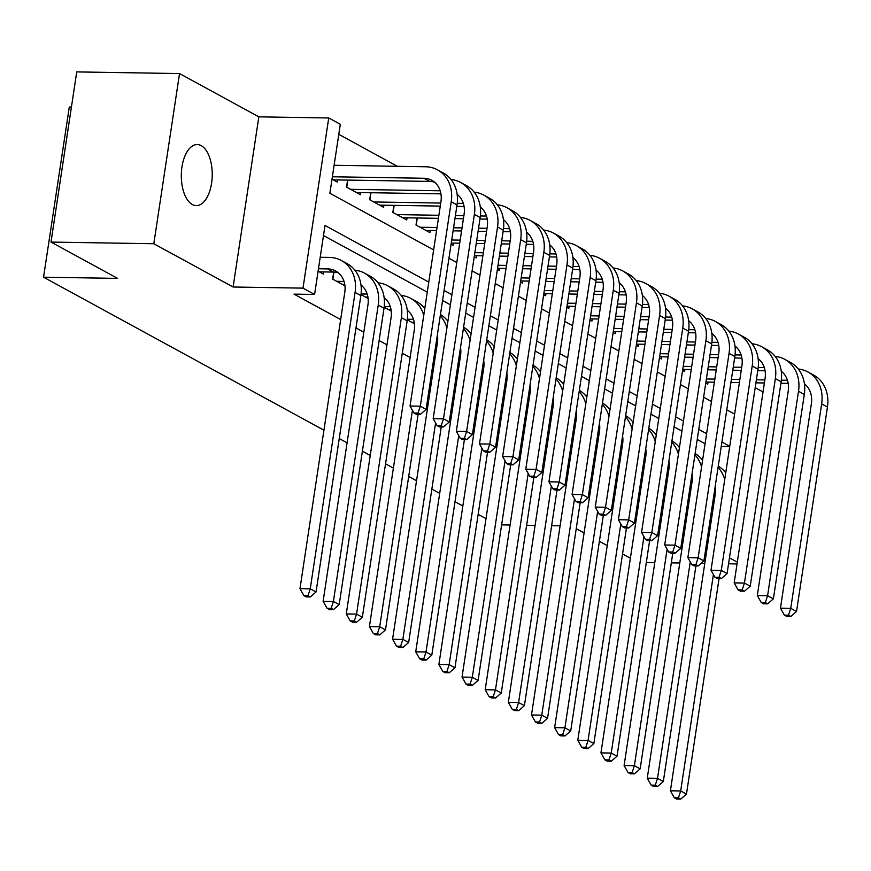 <?xml version="1.0" encoding="UTF-8"?>
<svg xmlns="http://www.w3.org/2000/svg" width="871" height="871" viewBox="0 0 871 871"><rect width="100%" height="100%" fill="white"/><g stroke="black" fill="none" stroke-linecap="round" stroke-linejoin="round"><path stroke-width="1.31" d="M201.223 145.642A30.529 15.46 90.9 0 0 197.26 144.553A30.529 15.46 90.9 0 0 181.506 170.879A30.529 15.46 90.9 0 0 192.317 204.511A30.529 15.46 90.9 0 0 196.28 205.6A30.529 15.46 90.9 0 0 212.034 179.284A30.529 15.46 90.9 0 0 201.223 145.642M763.029 391.983L755.19 387.693M71.422 107.057L69.288 107.024L43.55 277.196L323.936 430.198M43.55 277.196L117.563 278.393L51.008 242.073L76.735 71.901L179.535 73.567L153.808 243.738L233.101 287.005L302.999 288.138L328.737 117.977L340.311 124.292L329.88 193.275L433.649 249.901M233.101 287.005L258.839 116.845L179.535 73.567M258.839 116.845L328.737 117.977M397.35 166.307L338.797 134.352M646.315 562.47L654.785 562.612M671.312 562.884L679.783 563.014M701.144 563.363L704.791 563.417M728.559 563.809L737.029 563.94M51.008 242.073L153.808 243.738M407.312 319.853L414.411 323.729M384.155 307.213L391.264 311.089M361.008 294.583L368.106 298.459M333.691 272.068L332.635 279.101L344.96 285.83M332.014 179.186L337.284 182.061L337.61 179.927M347.605 180.09L346.538 187.113L360.431 194.701L360.757 192.556M370.763 192.72L369.696 199.753L383.588 207.331L383.915 205.197M393.91 205.349L392.843 212.382L406.735 219.96L407.062 217.826M417.067 217.99L416 225.023L429.893 232.601L430.209 230.456M451.08 244.163L453.04 245.23L453.366 243.096M474.238 256.793L476.197 257.87L476.513 255.726M497.385 269.433L499.344 270.5L499.671 268.366M520.542 282.062L522.502 283.129L522.818 280.995M543.689 294.703L545.649 295.77L545.975 293.625M566.847 307.332L568.807 308.399L569.122 306.265M589.994 319.962L591.953 321.04L592.28 318.895M613.151 332.602L615.1 333.669L615.427 331.524M636.298 345.232L638.258 346.299L638.585 344.165M659.445 357.872L661.405 358.939L661.731 356.794M682.603 370.502L684.562 371.569L684.889 369.435M705.75 383.131L707.709 384.209L708.036 382.064M428.772 282.095L325.014 225.469L314.583 294.452L294.017 294.126L340.67 319.581M355.978 327.932L363.817 332.21M379.125 340.561L386.974 344.851M402.271 353.201L410.121 357.48M432.125 369.489L433.268 370.11M455.283 382.119L456.426 382.75M478.429 394.759L479.573 395.38M501.587 407.388L502.73 408.02M524.734 420.029L525.877 420.649M547.892 432.658L549.035 433.279M571.038 445.288L572.182 445.919M594.196 457.928L595.339 458.549M617.343 470.558L618.486 471.189M640.501 483.198L641.644 483.819M663.648 495.828L664.791 496.448M686.805 508.457L687.948 509.089M705.075 443.753L697.236 439.474M681.928 431.123L674.078 426.844M658.77 418.483L650.931 414.204M635.623 405.853L627.773 401.575M612.465 393.224L604.626 388.945M589.319 380.583L581.469 376.305M566.172 367.954L558.322 363.675M543.014 355.314L535.175 351.035M519.867 342.684L512.017 338.405M496.71 330.055L488.871 325.776M473.563 317.414L465.713 313.135M450.405 304.785L442.566 300.506M427.258 292.155L323.489 235.529M318.1 271.175L323.37 274.049L323.696 271.904M485.996 518.637L478.157 514.358M462.849 505.997L455 501.718M439.692 493.367L431.853 489.088M416.545 480.738L408.695 476.448M393.387 468.097L385.548 463.818M370.24 455.468L362.39 451.189M347.083 442.827L339.244 438.549M683.147 532.595L684.29 533.226M706.305 545.235L707.448 545.856M729.452 557.865L737.302 562.143M684.889 521.108L686.119 521.13M709.887 521.522L711.128 521.544M710.812 515.403L712.043 515.425M314.583 294.452L302.999 288.138M560.097 525.834L551.626 525.692M535.099 525.431L526.628 525.289M510.09 525.028L501.62 524.886M630.386 558.235L622.536 553.956M607.229 545.605L599.39 541.316M584.082 532.965L576.243 528.686M448.957 258.252L456.796 262.53M472.104 270.892L479.954 275.171M495.251 283.521L503.1 287.8M518.408 296.151L526.247 300.43M541.555 308.791L549.405 313.07M564.713 321.421L572.552 325.7M587.86 334.05L595.71 338.34M611.017 346.691L618.856 350.969M634.164 359.32L642.014 363.599M657.322 371.961L665.161 376.239M680.469 384.59L688.319 388.869M703.626 397.22L711.465 401.509M726.773 409.86L734.623 414.139M729.746 446.333L721.907 442.054M706.599 433.704L698.76 429.414M683.452 421.063L675.602 416.784M660.294 408.434L652.455 404.155M637.147 395.793L629.298 391.515M613.99 383.164L606.151 378.885M590.843 370.534L582.993 366.245M567.685 357.894L559.846 353.615M544.538 345.264L536.688 340.986M521.381 332.624L513.542 328.345M498.234 319.995L490.384 315.716M475.076 307.365L467.237 303.075M451.929 294.725L444.079 290.446M721.242 446.42L729.713 446.551M319.319 271.839L333.506 272.068A23.855 19.87 118.6 0 1 338.405 272.841M318.47 268.758L327.714 268.91A23.855 19.87 118.6 0 1 335.662 270.968A23.855 19.87 118.6 0 1 344.796 292.231L299.972 588.644L310.25 588.818L355.085 292.406A35.776 29.81 -61.4 0 0 341.378 260.494A35.776 29.81 -61.4 0 0 329.456 257.413L320.201 257.261M307.996 595.688L303.892 595.622L306.2 596.885L310.316 596.951L307.996 595.688L310.25 588.818L316.042 591.975L360.866 295.563A35.776 29.81 -61.4 0 0 347.17 263.663L341.378 260.494M316.042 591.975L310.316 596.951M303.892 595.622L299.972 588.644M332.374 176.769L423.872 178.261A23.855 19.87 118.6 0 1 431.82 180.319A23.855 19.87 118.6 0 1 440.955 201.582L410.034 406.017L420.312 406.18L451.232 201.756A35.776 29.81 -61.4 0 0 437.525 169.845A35.776 29.81 -61.4 0 0 425.603 166.764L334.116 165.272M333.234 179.851L429.653 181.418A23.855 19.87 118.6 0 1 434.553 182.191M418.058 413.061L413.954 412.996L416.262 414.258L420.377 414.324L418.058 413.061L420.312 406.18L426.104 409.337L457.025 204.914A35.776 29.81 -61.4 0 0 443.317 173.013L437.525 169.845M426.104 409.337L420.377 414.324M413.954 412.996L410.034 406.017M342.477 284.469L344.774 284.501M336.685 281.311L344.034 281.431M360.986 285.013A23.855 19.87 118.6 0 1 367.954 304.872L323.119 601.284L333.408 601.447L378.232 305.035A35.776 29.81 -61.4 0 0 364.524 273.135A35.776 29.81 -61.4 0 0 354.878 270.173M331.154 608.328L327.039 608.263L329.358 609.526L333.462 609.591L331.154 608.328L333.408 601.447L339.189 604.605L384.024 308.192A35.776 29.81 -61.4 0 0 370.317 276.292L364.524 273.135M333.931 272.079L332.853 279.221M339.189 604.605L333.462 609.591M327.039 608.263L323.119 601.284M365.624 297.098L367.932 297.142M361.073 293.963L367.192 294.06M384.144 297.653A23.855 19.87 118.6 0 1 391.101 317.501L346.277 613.913L356.555 614.088L401.389 317.665A35.776 29.81 -61.4 0 0 387.682 285.764A35.776 29.81 -61.4 0 0 378.025 282.803M354.301 620.958L350.196 620.892L352.505 622.155L356.62 622.221L354.301 620.958L356.555 614.088L362.347 617.245L407.171 320.833A35.776 29.81 -61.4 0 0 393.474 288.922L387.682 285.764M362.347 617.245L356.62 622.221M350.196 620.892L346.277 613.913M388.771 309.738L391.079 309.771M384.231 306.603L390.339 306.701M407.29 310.283A23.855 19.87 118.6 0 1 414.258 330.142L369.424 626.554L379.712 626.717L412.44 410.295M377.459 633.598L373.343 633.522L375.662 634.785L379.767 634.861L377.459 633.598L379.712 626.717L385.494 629.875L418.102 414.291M424.765 308.628A35.776 29.81 -61.4 0 0 416.621 301.562L410.829 298.405A35.776 29.81 -61.4 0 0 401.183 295.443M423.752 315.313A35.776 29.81 -61.4 0 0 410.829 298.405M385.494 629.875L379.767 634.861M373.343 633.522L369.424 626.554M411.929 322.368L414.237 322.412M407.378 319.232L413.496 319.33M437.362 334.9A23.855 19.87 118.6 0 1 437.405 342.771L392.581 639.183L402.859 639.347L435.587 422.936M400.606 646.228L396.501 646.162L398.809 647.425L402.925 647.491L400.606 646.228L402.859 639.347L408.651 642.504L441.249 426.921M447.912 321.268A35.776 29.81 -61.4 0 0 440.432 314.573M446.899 327.942A35.776 29.81 -61.4 0 0 440.236 315.868M408.651 642.504L402.925 647.491M396.501 646.162L392.581 639.183M350.599 189.334L440.182 190.782M356.381 192.491L440.933 193.852M457.144 194.364A23.855 19.87 118.6 0 1 464.101 214.222L433.181 418.646L443.47 418.82L474.379 214.386A35.776 29.81 -61.4 0 0 460.683 182.485A35.776 29.81 -61.4 0 0 451.026 179.524M441.216 425.69L437.1 425.625L439.42 426.888L443.535 426.953L441.216 425.69L443.47 418.82L449.251 421.978L480.171 217.543A35.776 29.81 -61.4 0 0 466.464 185.643L460.683 182.485M347.845 180.09L346.767 187.243M449.251 421.978L443.535 426.953M437.1 425.625L433.181 418.646M373.746 201.963L440.726 203.052M457.231 203.313L463.339 203.411M379.538 205.121L440.269 206.1M456.796 206.373L464.08 206.492M480.291 207.004A23.855 19.87 118.6 0 1 487.259 226.852L456.339 431.287L466.616 431.45L497.537 227.015A35.776 29.81 -61.4 0 0 483.83 195.115A35.776 29.81 -61.4 0 0 474.183 192.153M464.363 438.331L460.258 438.265L462.566 439.528L466.682 439.594L464.363 438.331L466.616 431.45L472.409 434.607L503.318 230.184A35.776 29.81 -61.4 0 0 489.622 198.272L483.83 195.115M370.992 192.72L369.914 199.873M472.409 434.607L466.682 439.594M460.258 438.265L456.339 431.287M396.904 214.593L438.886 215.279M455.413 215.54L463.884 215.681M480.378 215.954L486.486 216.052M402.685 217.75L438.418 218.338M454.945 218.599L463.416 218.741M479.954 219.002L487.227 219.122M503.449 219.634A23.855 19.87 118.6 0 1 510.406 239.492L479.486 443.916L489.774 444.079L520.684 239.656A35.776 29.81 -61.4 0 0 506.987 207.755A35.776 29.81 -61.4 0 0 497.33 204.794M487.52 450.96L483.405 450.895L485.724 452.158L489.829 452.223L487.52 450.96L489.774 444.079L495.555 447.248L526.476 242.813A35.776 29.81 -61.4 0 0 512.769 210.913L506.987 207.755M394.149 205.36L393.071 212.502M495.555 447.248L489.829 452.223M483.405 450.895L479.486 443.916M420.051 227.233L437.035 227.505M453.562 227.777L462.033 227.908M478.56 228.18L487.031 228.311M503.536 228.583L509.644 228.681M425.843 230.39L436.567 230.565M453.094 230.826L461.576 230.967M478.103 231.24L486.573 231.37M503.1 231.642L510.384 231.762M526.596 232.274A23.855 19.87 118.6 0 1 533.564 252.122L502.643 456.556L512.921 456.72L543.842 252.285A35.776 29.81 -61.4 0 0 530.134 220.385A35.776 29.81 -61.4 0 0 520.488 217.423M510.667 463.59L506.563 463.524L508.871 464.787L512.986 464.853L510.667 463.59L512.921 456.72L518.713 459.877L549.623 255.443A35.776 29.81 -61.4 0 0 535.926 223.542L530.134 220.385M417.296 217.99L416.218 225.143M518.713 459.877L512.986 464.853M506.563 463.524L502.643 456.556M460.509 347.54A23.855 19.87 118.6 0 1 460.563 355.401L415.728 651.813L426.017 651.987L458.745 435.565M423.763 658.857L419.648 658.792L421.967 660.055L426.071 660.12L423.763 658.857L426.017 651.987L431.798 655.144L464.406 439.55M471.069 333.898A35.776 29.81 -61.4 0 0 463.59 327.202M470.057 340.583A35.776 29.81 -61.4 0 0 463.394 328.498M431.798 655.144L426.071 660.12M419.648 658.792L415.728 651.813M451.711 240.004L460.182 240.135M476.709 240.407L485.18 240.548M501.718 240.81L510.188 240.951M526.683 241.213L532.791 241.311M451.254 243.063L459.725 243.194M476.252 243.466L484.722 243.597M501.25 243.869L509.72 244.011M526.258 244.272L533.531 244.392M549.753 244.903A23.855 19.87 118.6 0 1 556.711 264.751L525.79 469.186L536.079 469.349L566.988 264.926A35.776 29.81 -61.4 0 0 553.292 233.014A35.776 29.81 -61.4 0 0 543.635 230.064M533.825 476.23L529.71 476.165L532.029 477.428L536.133 477.493L533.825 476.23L536.079 469.349L541.86 472.507L572.78 268.083A35.776 29.81 -61.4 0 0 559.073 236.172L553.292 233.014M541.86 472.507L536.133 477.493M529.71 476.165L525.79 469.186M483.666 360.169A23.855 19.87 118.6 0 1 483.71 368.041L438.886 664.453L449.164 664.617L481.892 448.195M446.91 671.497L442.795 671.432L445.114 672.695L449.229 672.76L446.91 671.497L449.164 664.617L454.956 667.774L487.553 452.191M494.216 346.538A35.776 29.81 -61.4 0 0 486.737 339.832M493.204 353.212A35.776 29.81 -61.4 0 0 486.541 341.138M454.956 667.774L449.229 672.76M442.795 671.432L438.886 664.453M474.869 252.634L483.34 252.775M499.867 253.036L508.337 253.178M524.865 253.45L533.335 253.581M549.841 253.853L555.948 253.951M474.401 255.693L482.872 255.834M499.399 256.096L507.869 256.237M524.407 256.499L532.878 256.64M549.405 256.912L556.689 257.021M572.9 257.533A23.855 19.87 118.6 0 1 579.868 277.392L548.948 481.815L559.226 481.99L590.146 277.555A35.776 29.81 -61.4 0 0 576.439 245.655A35.776 29.81 -61.4 0 0 566.781 242.693M556.972 488.86L552.867 488.794L555.175 490.057L559.291 490.123L556.972 488.86L559.226 481.99L565.018 485.147L595.927 280.712A35.776 29.81 -61.4 0 0 582.231 248.812L576.439 245.655M565.018 485.147L559.291 490.123M552.867 488.794L548.948 481.815M506.813 372.799A23.855 19.87 118.6 0 1 506.868 380.671L462.033 677.083L472.311 677.257L505.049 460.835M470.068 684.127L465.952 684.062L468.271 685.325L472.376 685.39L470.068 684.127L472.311 677.257L478.103 680.414L510.711 464.82M517.374 359.168A35.776 29.81 -61.4 0 0 509.894 352.472M516.361 365.842A35.776 29.81 -61.4 0 0 509.698 353.768M478.103 680.414L472.376 685.39M465.952 684.062L462.033 677.083M498.016 265.274L506.487 265.405M523.014 265.677L531.484 265.807M548.022 266.08L556.493 266.221M572.987 266.482L579.095 266.58M497.559 268.322L506.029 268.464M522.556 268.736L531.027 268.867M547.554 269.139L556.025 269.27M572.563 269.542L579.836 269.662M596.058 270.173A23.855 19.87 118.6 0 1 603.015 290.021L572.095 494.456L582.372 494.619L613.293 290.185A35.776 29.81 -61.4 0 0 599.596 258.284A35.776 29.81 -61.4 0 0 589.939 255.323M580.13 501.5L576.014 501.424L578.333 502.698L582.438 502.763L580.13 501.5L582.372 494.619L588.165 497.777L619.085 293.342A35.776 29.81 -61.4 0 0 605.378 261.442L599.596 258.284M588.165 497.777L582.438 502.763M576.014 501.424L572.095 494.456M529.971 385.439A23.855 19.87 118.6 0 1 530.014 393.311L485.191 689.723L495.468 689.886L528.196 473.465M493.215 696.756L489.099 696.691L491.418 697.954L495.534 698.03L493.215 696.756L495.468 689.886L501.261 693.044L533.858 477.45M540.521 371.797A35.776 29.81 -61.4 0 0 533.041 365.101M539.508 378.482A35.776 29.81 -61.4 0 0 532.845 366.408M501.261 693.044L495.534 698.03M489.099 696.691L485.191 689.723M521.163 277.903L529.644 278.045M546.171 278.306L554.642 278.448M571.169 278.709L579.64 278.851M596.134 279.123L602.253 279.221M520.706 280.963L529.176 281.093M545.703 281.366L554.174 281.507M570.712 281.769L579.182 281.91M595.71 282.171L602.993 282.291M619.205 282.803A23.855 19.87 118.6 0 1 626.162 302.651L595.252 507.085L605.53 507.249L636.451 302.825A35.776 29.81 -61.4 0 0 622.743 270.925A35.776 29.81 -61.4 0 0 613.086 267.963M603.276 514.13L599.161 514.064L601.48 515.327L605.595 515.392L603.276 514.13L605.53 507.249L611.322 510.417L642.232 305.982A35.776 29.81 -61.4 0 0 628.535 274.082L622.743 270.925M611.322 510.417L605.595 515.392M599.161 514.064L595.252 507.085M553.118 398.069A23.855 19.87 118.6 0 1 553.172 405.94L508.337 702.353L518.615 702.516L551.354 486.105M516.372 709.397L512.257 709.332L514.576 710.594L518.681 710.66L516.372 709.397L518.615 702.516L524.407 705.673L557.015 490.09M563.679 384.438A35.776 29.81 -61.4 0 0 556.199 377.742M562.666 391.112A35.776 29.81 -61.4 0 0 556.003 379.037M524.407 705.673L518.681 710.66M512.257 709.332L508.337 702.353M544.321 290.533L552.791 290.674M569.318 290.947L577.789 291.077M594.327 291.35L602.797 291.48M619.292 291.752L625.4 291.85M543.852 293.592L552.334 293.734M568.861 293.995L577.331 294.137M593.859 294.409L602.329 294.54M618.856 294.812L626.14 294.931M642.352 295.443A23.855 19.87 118.6 0 1 649.32 315.291L618.399 519.726L628.677 519.889L659.597 315.454A35.776 29.81 -61.4 0 0 645.89 283.554A35.776 29.81 -61.4 0 0 636.244 280.593M626.434 526.759L622.319 526.694L624.638 527.957L628.742 528.022L626.434 526.759L628.677 519.889L634.469 523.046L665.39 318.612A35.776 29.81 -61.4 0 0 651.682 286.711L645.89 283.554M634.469 523.046L628.742 528.022M622.319 526.694L618.399 519.726M576.275 410.698A23.855 19.87 118.6 0 1 576.319 418.57L531.495 714.982L541.773 715.156L574.501 498.735M539.519 722.026L535.404 721.961L537.723 723.224L541.838 723.289L539.519 722.026L541.773 715.156L547.554 718.314L580.162 502.719M586.825 397.067A35.776 29.81 -61.4 0 0 579.346 390.371M585.813 403.752A35.776 29.81 -61.4 0 0 579.15 391.667M547.554 718.314L541.838 723.289M535.404 721.961L531.495 714.982M567.467 303.173L575.938 303.304M592.476 303.576L600.946 303.718M617.474 303.979L625.944 304.121M642.439 304.382L648.557 304.48M567.01 306.233L575.481 306.363M592.008 306.636L600.478 306.766M617.016 307.038L625.487 307.18M642.014 307.441L649.298 307.561M665.509 308.073A23.855 19.87 118.6 0 1 672.466 327.921L641.557 532.355L651.835 532.519L682.755 328.095A35.776 29.81 -61.4 0 0 669.048 296.184A35.776 29.81 -61.4 0 0 659.391 293.233M649.581 539.399L645.465 539.334L647.784 540.597L651.9 540.662L649.581 539.399L651.835 532.519L657.616 535.676L688.536 331.252A35.776 29.81 -61.4 0 0 674.84 299.341L669.048 296.184M657.616 535.676L651.9 540.662M645.465 539.334L641.557 532.355M599.422 423.339A23.855 19.87 118.6 0 1 599.477 431.21L554.642 727.623L564.92 727.786L597.658 511.364M562.677 734.667L558.561 734.601L560.87 735.864L564.985 735.93L562.677 734.667L564.92 727.786L570.712 730.943L603.32 515.36M609.972 409.697A35.776 29.81 -61.4 0 0 602.503 403.001M608.971 416.382A35.776 29.81 -61.4 0 0 602.307 404.307M570.712 730.943L564.985 735.93M558.561 734.601L554.642 727.623M590.625 315.803L599.096 315.944M615.623 316.206L624.093 316.347M640.631 316.619L649.102 316.75M665.596 317.022L671.704 317.12M590.157 318.862L598.627 319.004M615.166 319.265L623.636 319.407M640.163 319.668L648.634 319.809M665.161 320.082L672.445 320.19M688.656 320.702A23.855 19.87 118.6 0 1 695.624 340.561L664.704 544.985L674.981 545.159L705.902 340.724A35.776 29.81 -61.4 0 0 692.195 308.824A35.776 29.81 -61.4 0 0 682.548 305.863M672.739 552.029L668.623 551.964L670.931 553.227L675.047 553.292L672.739 552.029L674.981 545.159L680.774 548.316L711.694 343.882A35.776 29.81 -61.4 0 0 697.987 311.981L692.195 308.824M680.774 548.316L675.047 553.292M668.623 551.964L664.704 544.985M622.58 435.968A23.855 19.87 118.6 0 1 622.623 443.84L577.8 740.252L588.077 740.415L620.805 524.004M585.824 747.296L581.708 747.231L584.027 748.494L588.143 748.559L585.824 747.296L588.077 740.415L593.859 743.584L626.467 527.989M633.13 422.337A35.776 29.81 -61.4 0 0 625.65 415.641M632.117 429.011A35.776 29.81 -61.4 0 0 625.454 416.937M593.859 743.584L588.143 748.559M581.708 747.231L577.8 740.252M613.772 328.443L622.242 328.574M638.781 328.846L647.251 328.977M663.778 329.249L672.249 329.39M688.743 329.652L694.862 329.75M613.315 331.492L621.785 331.633M638.312 331.905L646.783 332.036M663.321 332.308L671.791 332.439M688.319 332.711L695.602 332.831M711.814 333.343A23.855 19.87 118.6 0 1 718.771 353.19L687.861 557.625L698.139 557.788L729.06 353.354A35.776 29.81 -61.4 0 0 715.352 321.453A35.776 29.81 -61.4 0 0 705.695 318.492M695.885 564.669L691.77 564.593L694.089 565.867L698.204 565.932L695.885 564.669L698.139 557.788L703.92 560.946L734.841 356.511A35.776 29.81 -61.4 0 0 721.134 324.611L715.352 321.453M703.92 560.946L698.204 565.932M691.77 564.593L687.861 557.625M645.727 448.609A23.855 19.87 118.6 0 1 645.77 456.48L600.946 752.892L611.224 753.056L643.952 536.634M608.971 759.926L604.866 759.86L607.174 761.123L611.29 761.189L608.971 759.926L611.224 753.056L617.016 756.213L649.624 540.619M656.277 434.967A35.776 29.81 -61.4 0 0 648.808 428.271M655.275 441.651A35.776 29.81 -61.4 0 0 648.601 429.577M617.016 756.213L611.29 761.189M604.866 759.86L600.946 752.892M636.93 341.073L645.4 341.214M661.927 341.476L670.398 341.617M686.925 341.878L695.406 342.02M711.901 342.281L718.009 342.39M636.461 344.132L644.932 344.263M661.47 344.535L669.941 344.676M686.468 344.938L694.938 345.079M711.465 345.341L718.749 345.46M734.961 345.972A23.855 19.87 118.6 0 1 741.929 365.82L711.008 570.255L721.286 570.418L752.206 365.994A35.776 29.81 -61.4 0 0 738.499 334.094A35.776 29.81 -61.4 0 0 728.853 331.132M719.032 577.299L714.928 577.233L717.236 578.496L721.351 578.562L719.032 577.299L721.286 570.418L727.078 573.575L757.999 369.152A35.776 29.81 -61.4 0 0 744.291 337.251L738.499 334.094M727.078 573.575L721.351 578.562M714.928 577.233L711.008 570.255M668.884 461.238A23.855 19.87 118.6 0 1 668.928 469.11L624.104 765.522L634.382 765.685L667.11 549.274M632.128 772.566L628.013 772.501L630.332 773.764L634.447 773.829L632.128 772.566L634.382 765.685L640.163 768.843L672.771 553.259M679.434 447.607A35.776 29.81 -61.4 0 0 671.955 440.9M678.422 454.281A35.776 29.81 -61.4 0 0 671.759 442.207M640.163 768.843L634.447 773.829M628.013 772.501L624.104 765.522M660.076 353.702L668.547 353.844M685.085 354.116L693.556 354.247M710.083 354.519L718.553 354.649M735.048 354.922L741.167 355.02M659.619 356.762L668.09 356.903M684.617 357.164L693.087 357.306M709.615 357.578L718.096 357.709M734.623 357.981L741.907 358.101M758.118 358.612A23.855 19.87 118.6 0 1 765.076 378.46L734.166 582.884L744.444 583.058L775.353 378.624A35.776 29.81 -61.4 0 0 761.657 346.723A35.776 29.81 -61.4 0 0 752 343.762M742.19 589.928L738.075 589.863L740.394 591.126L744.509 591.191L742.19 589.928L744.444 583.058L750.225 586.216L781.145 381.781A35.776 29.81 -61.4 0 0 767.438 349.881L761.657 346.723M750.225 586.216L744.509 591.191M738.075 589.863L734.166 582.884M692.031 473.868A23.855 19.87 118.6 0 1 692.075 481.739L647.251 778.151L657.529 778.326L690.257 561.904M655.275 785.196L651.17 785.13L653.479 786.393L657.594 786.459L655.275 785.196L657.529 778.326L663.321 781.483L695.929 565.889M702.581 460.236A35.776 29.81 -61.4 0 0 695.102 453.541M701.58 466.921A35.776 29.81 -61.4 0 0 694.906 454.836M663.321 781.483L657.594 786.459M651.17 785.13L647.251 778.151M683.234 366.343L691.705 366.473M708.232 366.745L716.702 366.887M733.23 367.148L741.7 367.29M758.206 367.551L764.313 367.649M682.766 369.402L691.236 369.533M707.775 369.805L716.245 369.935M732.772 370.208L741.243 370.349M757.77 370.611L765.054 370.73M781.265 371.242A23.855 19.87 118.6 0 1 788.233 391.09L757.313 595.524L767.591 595.688L798.511 391.264A35.776 29.81 -61.4 0 0 784.804 359.353A35.776 29.81 -61.4 0 0 775.157 356.402M765.337 602.569L761.232 602.503L763.54 603.766L767.656 603.832L765.337 602.569L767.591 595.688L773.383 598.845L804.303 394.421A35.776 29.81 -61.4 0 0 790.596 362.51L784.804 359.353M773.383 598.845L767.656 603.832M761.232 602.503L757.313 595.524M715.178 486.508A23.855 19.87 118.6 0 1 715.233 494.38L670.398 790.792L680.687 790.955L713.414 574.533M678.433 797.836L674.317 797.771L676.636 799.034L680.741 799.099L678.433 797.836L680.687 790.955L686.468 794.112L719.076 578.529M725.739 472.866A35.776 29.81 -61.4 0 0 718.259 466.17M724.726 479.551A35.776 29.81 -61.4 0 0 718.063 467.477M686.468 794.112L680.741 799.099M674.317 797.771L670.398 790.792M706.381 378.972L714.851 379.114M731.39 379.375L739.86 379.516M756.387 379.789L764.858 379.919M781.352 380.192L787.46 380.289M705.924 382.031L714.394 382.173M730.921 382.434L739.392 382.576M755.919 382.837L764.39 382.979M780.928 383.251L788.211 383.36M804.423 383.871A23.855 19.87 118.6 0 1 811.38 403.73L780.46 608.154L790.748 608.328L821.658 403.894A35.776 29.81 -61.4 0 0 807.961 371.993A35.776 29.81 -61.4 0 0 798.304 369.032M788.495 615.198L784.379 615.133L786.698 616.396L790.814 616.461L788.495 615.198L790.748 608.328L796.53 611.486L827.45 407.051A35.776 29.81 -61.4 0 0 813.743 375.151L807.961 371.993M796.53 611.486L790.814 616.461M784.379 615.133L780.46 608.154M327.714 268.91L333.506 272.068M355.085 292.406L360.866 295.563M423.872 178.261L429.653 181.418M451.232 201.756L457.025 204.914M378.232 305.035L384.024 308.192M401.389 317.665L407.171 320.833M474.379 214.386L480.171 217.543M497.537 227.015L503.318 230.184M520.684 239.656L526.476 242.813M543.842 252.285L549.623 255.443M566.988 264.926L572.78 268.083M590.146 277.555L595.927 280.712M613.293 290.185L619.085 293.342M636.451 302.825L642.232 305.982M659.597 315.454L665.39 318.612M682.755 328.095L688.536 331.252M705.902 340.724L711.694 343.882M729.06 353.354L734.841 356.511M752.206 365.994L757.999 369.152M775.353 378.624L781.145 381.781M798.511 391.264L804.303 394.421M821.658 403.894L827.45 407.051"/></g></svg>
